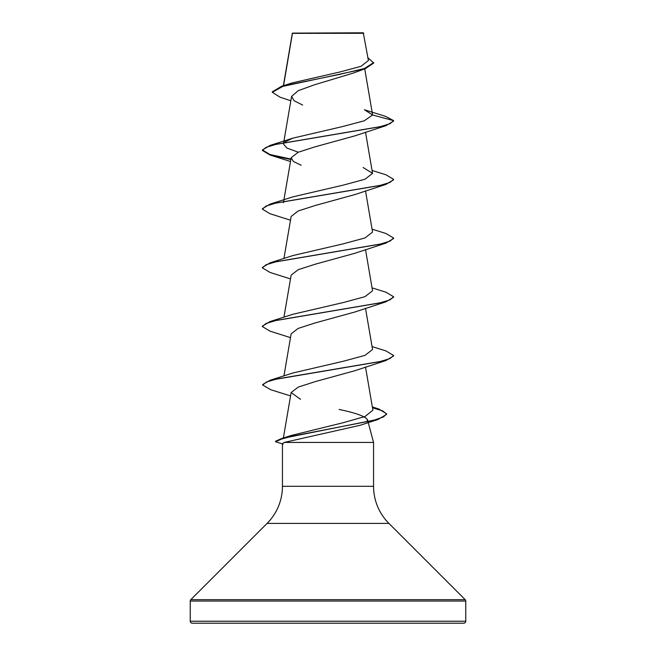 <?xml version="1.0" encoding="UTF-8"?>
<svg xmlns="http://www.w3.org/2000/svg" width="656" height="656" viewBox="0 0 656 656"><rect width="100%" height="100%" fill="white"/><g stroke="black" fill="none" stroke-linecap="round" stroke-linejoin="round"><path stroke-width="0.98" d="M290.829 100.778L280.096 97.219L272.314 92.291L272.314 91.799L281.531 86.305L291.936 82.976L339.816 72.004L360.948 66.33L368.426 60.532L363.285 32.8L292.396 33.12M363.777 33.292L292.437 33.358L283.556 85.665M190.24 621.232A1.968 1.968 0 0 0 192.208 623.2L463.792 623.2A1.968 1.968 0 0 0 465.76 621.232L190.24 621.232L190.24 601.052A1.968 1.968 0 0 1 190.814 599.666L267.074 523.406A52.48 52.48 0 0 0 282.449 486.293L282.449 443.653L284.22 442.431L373.551 442.431L373.551 486.293L282.449 486.293M373.551 486.293A52.48 52.48 0 0 0 388.926 523.406L465.186 599.666A1.968 1.968 0 0 1 465.76 601.052L465.76 621.232M339.103 409.451C356.126 413.018 365.589 416.47 367.491 419.799L367.967 421.587M368.09 422.046L373.551 442.431M272.314 92.291L282.859 86.387L365.326 68.691L352.887 73.201L314.339 84.845L298.283 90.643L291.584 96.44L294.101 100.745L302.654 105.067M284.794 142.024L292.879 138.145L342.506 126.575L364.277 120.794L372.592 114.997L364.449 109.782L385.498 116.333L393.6 120.622L393.6 121.114L385.917 125.681L354.814 135.882L315.101 146.813L298.152 152.282L291.133 157.752L293.421 161.491L301.186 165.23M372.059 170.453L385.925 174.767L393.6 179.334L393.6 179.826L385.917 184.393L354.822 194.586L315.118 205.525L298.16 210.994L291.133 216.464L283.941 258.521M372.059 229.165L385.925 233.479L393.6 238.046L393.6 238.538L385.925 243.105L354.822 253.298L315.118 264.237L298.144 269.706L291.133 275.176L283.941 317.233M372.059 287.877L385.925 292.191L393.6 296.758L393.6 297.25L385.925 301.817L354.822 312.01L315.11 322.949L298.152 328.418L291.133 333.888L283.941 375.945M372.059 346.589L385.925 350.903L393.6 355.47L393.6 355.962L385.925 360.529L354.822 370.722L315.134 381.653L298.177 387.122L291.141 392.542L300.489 399.324M284.073 438.306L291.42 435.428L342.588 422.858L365.039 416.519L372.895 410.164L365.507 366.991M393.6 355.47L390.025 358.57L379.701 361.669L270.083 380.259L292.879 372.993L343.277 361.251L364.974 355.38L372.559 349.509L365.507 308.279M393.6 296.758L390.025 299.858L379.693 302.957L270.075 321.547L292.871 314.281L343.285 302.539L364.974 296.668L372.559 290.797L365.507 249.567M393.6 238.046L390.025 241.146L379.693 244.245L270.075 262.835L292.879 255.569L343.285 243.827L364.982 237.956L372.559 232.085L365.507 190.855M393.6 179.334L390.025 182.434L379.685 185.533L270.075 204.123L292.879 196.857L343.277 185.115L364.982 179.244L372.559 173.373L363.121 167.501M298.308 152.217L286.984 148.117L283.441 144.017L283.663 142.729M365.326 68.691L373.699 63.05L367.967 57.794M281.531 86.305L339.414 74.431L364.441 68.495L373.699 62.558M292.273 33.39L292.273 33.874M292.879 138.145L270.075 145.411L379.693 126.821L390.025 123.722L393.6 120.622L372.592 114.997M367.491 419.799L366.786 421.849M372.395 407.261L378.84 409.008L386.646 413.846L386.646 414.338L377.971 419.512L359.996 425.318L284.22 442.431M262.195 623.2L260.03 623.2M385.917 125.681L276.307 144.271L265.975 147.37L262.4 150.47L270.083 155.037L290.829 159.515M385.917 184.393L276.299 202.983L265.975 206.082L262.4 209.182L270.075 213.749L290.493 220.211M385.925 243.105L276.307 261.695L265.975 264.794L262.4 267.894L270.075 272.461L290.493 278.923M385.925 301.817L276.315 320.407L265.975 323.506L262.4 326.606L270.075 331.173L290.493 337.635M385.925 360.529L277.308 378.889L266.607 381.948L262.671 385.015L270.715 389.721L290.559 395.929M372.485 407.77L382.751 410.927L386.63 414.092M377.971 419.512L292.109 436.191L281.809 438.971L275.561 441.75L283.146 444.137M270.075 145.411L262.4 149.978L269.969 154.513L290.911 159.039M270.075 204.123L262.4 208.69L262.4 209.182M270.075 262.835L262.4 267.402L262.4 267.894M270.075 321.547L262.4 326.114L262.4 326.606M270.083 380.259L262.671 384.523L262.671 385.015M386.646 413.846L383.481 416.937L374.412 420.037L281.424 438.593L275.561 441.258L275.561 441.75M465.76 601.052L190.24 601.052M465.186 599.666L190.814 599.666M388.926 523.406L267.074 523.406M292.346 33.202L283.367 85.731M364.736 68.896L372.567 114.693M291.576 96.432L283.745 142.221M365.507 132.143L372.559 173.373M291.133 157.752L283.745 200.933M283.663 201.441L283.441 202.729M291.141 392.542L283.367 437.995M290.493 161.499L270.083 155.037M291.42 435.428L281.424 438.593M372.337 406.925L378.84 409.008M262.4 149.978L262.4 150.47"/></g></svg>
